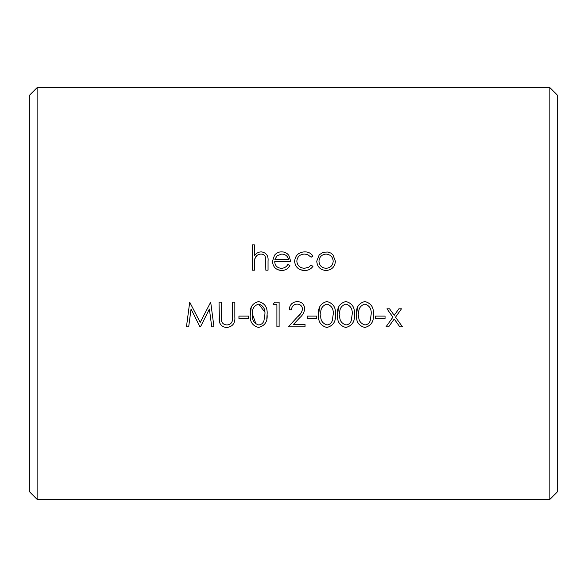 <?xml version="1.0" encoding="UTF-8"?>
<svg xmlns="http://www.w3.org/2000/svg" width="587" height="587" viewBox="0 0 587 587"><rect width="100%" height="100%" fill="white"/><g stroke="black" fill="none" stroke-linecap="round" stroke-linejoin="round"><path stroke-width="0.88" d="M37.12 87.617L37.12 499.383L549.88 499.383L549.88 87.617L37.12 87.617L29.35 95.388L29.35 491.613L37.12 499.383M356.588 314.522C355.825 307.573 358.576 303.244 364.835 301.542C371.145 303.185 373.978 307.507 373.354 314.522C374 321.5 371.167 325.814 364.835 327.473C358.598 325.792 355.847 321.478 356.588 314.522L357.505 307.317M373.354 314.522L373.061 318.792M318.638 314.522C317.875 307.573 320.627 303.244 326.886 301.542C333.196 303.185 336.028 307.507 335.404 314.522C336.05 321.5 333.218 325.814 326.886 327.473C320.649 325.792 317.897 321.478 318.638 314.522L319.555 307.317M335.404 314.522L335.111 318.792M232.371 320.781L232.621 302.173L234.837 302.173L234.837 317.075C235.328 323.041 232.768 326.504 227.176 327.473C223.39 327.458 220.822 325.726 219.465 322.27L219.024 302.173L221.24 302.173L221.336 320.238C221.959 323.246 223.86 324.816 227.052 324.949C229.788 324.787 231.564 323.4 232.371 320.781L232.621 316.958M219.098 319.651L219.054 318.77M281.54 270.512C275.905 270.027 272.882 266.931 272.471 261.23L274.547 255.213C276.338 252.968 278.686 251.852 281.591 251.852C284.607 251.86 287.028 253.041 288.848 255.396L290.814 261.655L274.687 261.655C274.995 265.698 277.189 267.914 281.261 268.296C284.174 268.244 286.39 266.975 287.894 264.502L289.861 265.529C288.092 268.802 285.319 270.46 281.54 270.512L277.225 269.558M257.04 255.44L254.787 258.838L254.442 270.196L252.234 270.196L252.234 244.896L254.442 244.896L254.442 255.572C256.145 253.224 258.434 251.984 261.303 251.852C266.285 252.674 268.53 255.719 268.039 260.988L268.039 270.196L265.83 270.196L265.573 257.612C264.942 255.264 263.387 254.083 260.914 254.061C257.803 254.296 255.756 255.881 254.787 258.838L254.442 263.673M304.514 270.512C298.578 270.174 295.276 267.114 294.608 261.325C295.246 255.389 298.614 252.234 304.697 251.852C308.241 251.83 310.993 253.239 312.952 256.079L311.095 257.223L307.661 254.597L304.536 254.061C299.928 254.31 297.36 256.666 296.824 261.127C297.338 265.632 299.913 268.024 304.55 268.296L308.879 267.129L311.095 265.133L312.952 266.351C310.883 269.162 308.072 270.548 304.514 270.512L300.045 269.609M211.738 326.842L209.383 309.092L200.475 326.842L199.976 326.842L191.039 309.055L188.684 326.842L186.453 326.842L189.711 302.173L200.211 322.417L210.689 302.173L213.962 326.842L211.738 326.842L209.383 309.092L200.475 326.842M250.333 314.522C249.57 307.573 252.315 303.244 258.581 301.542C264.884 303.185 267.723 307.507 267.092 314.522C267.745 321.5 264.906 325.814 258.581 327.473C252.337 325.792 249.592 321.478 250.333 314.522L251.251 307.317M267.092 314.522L266.806 318.792M297.851 316.635C300.375 314.595 301.923 312.079 302.51 309.07C302.129 305.952 300.346 304.286 297.161 304.073C293.691 304.36 291.79 306.253 291.445 309.767L289.23 309.767C289.626 304.778 292.304 302.034 297.279 301.542C301.806 301.865 304.293 304.308 304.726 308.879C304.235 312.394 302.569 315.344 299.737 317.728L293.566 324.31L305.042 324.31L305.042 326.842L288.283 326.842L300.904 313.201M337.613 314.522C336.85 307.573 339.602 303.244 345.86 301.542C352.171 303.185 355.003 307.507 354.379 314.522C355.025 321.5 352.193 325.814 345.86 327.473C339.624 325.792 336.872 321.478 337.613 314.522L338.53 307.317M354.379 314.522L354.086 318.792M392.908 317.163L386.95 308.813L389.585 308.813L394.222 315.322L398.867 308.813L401.493 308.813L395.543 317.163L402.447 326.842L399.813 326.842L394.222 319.012L388.638 326.842L386.004 326.842L392.908 317.163L386.95 308.813M549.88 87.617L557.65 95.388L557.65 491.613L549.88 499.383M277.057 255.756L274.914 259.439L288.599 259.439C287.637 256.02 285.333 254.23 281.709 254.061L277.057 255.756M288.599 259.439C287.637 256.02 285.333 254.23 281.709 254.061M319.218 254.839L323.224 252.256L328.008 252.028L330.804 253.078L332.932 254.817L335.404 261.23C334.906 266.909 331.802 269.998 326.086 270.512C320.37 270.02 317.259 266.924 316.745 261.23L319.218 254.839M333.189 261.244C332.822 256.93 330.444 254.538 326.071 254.061C321.72 254.509 319.35 256.901 318.961 261.244C319.335 265.559 321.705 267.907 326.071 268.296C330.43 267.914 332.807 265.566 333.189 261.244C332.807 265.566 330.43 267.914 326.071 268.296C321.705 267.907 319.335 265.559 318.961 261.244M199.976 326.842L191.039 309.055L188.684 326.842M238.946 318.624L238.946 316.092L248.433 316.092L248.433 318.624L238.946 318.624M264.876 314.507C265.441 309.078 263.372 305.6 258.654 304.073C253.892 305.578 251.852 309.063 252.549 314.507C251.83 319.871 253.863 323.349 258.654 324.949C261.318 324.692 263.086 323.283 263.945 320.707L264.876 314.507L263.945 320.707C263.086 323.283 261.318 324.692 258.654 324.949M264.759 311.961L258.654 304.073C253.892 305.578 251.852 309.063 252.549 314.507L256.064 324.141M279.111 302.173L274.547 302.173L273.102 304.704L276.895 304.704L276.895 326.842L279.111 326.842L279.111 302.173M299.737 317.728L293.566 324.31M307.258 318.624L307.258 316.092L316.745 316.092L316.745 318.624L307.258 318.624M332.257 320.707L333.189 314.507C333.754 309.078 331.677 305.6 326.959 304.073C322.197 305.578 320.164 309.063 320.854 314.507C320.135 319.871 322.175 323.349 326.959 324.949C329.63 324.692 331.391 323.283 332.257 320.707L333.189 314.507C333.754 309.078 331.677 305.6 326.959 304.073M352.163 314.507C352.728 309.078 350.652 305.6 345.934 304.073C341.172 305.578 339.139 309.063 339.829 314.507C339.11 319.871 341.15 323.349 345.934 324.949C348.605 324.692 350.366 323.283 351.231 320.707L352.163 314.507C352.728 309.078 350.652 305.6 345.934 304.073M371.138 314.507C371.703 309.078 369.627 305.6 364.909 304.073C360.147 305.578 358.114 309.063 358.804 314.507C358.085 319.871 360.125 323.349 364.909 324.949C367.579 324.692 369.34 323.283 370.206 320.707L371.138 314.507C371.703 309.078 369.627 305.6 364.909 304.073M358.804 314.507C358.085 319.871 360.125 323.349 364.909 324.949C367.579 324.692 369.34 323.283 370.206 320.707M375.563 318.624L375.563 316.092L385.05 316.092L385.05 318.624L375.563 318.624M401.493 308.813L395.543 317.163M399.813 326.842L394.222 319.012L388.638 326.842"/></g></svg>
